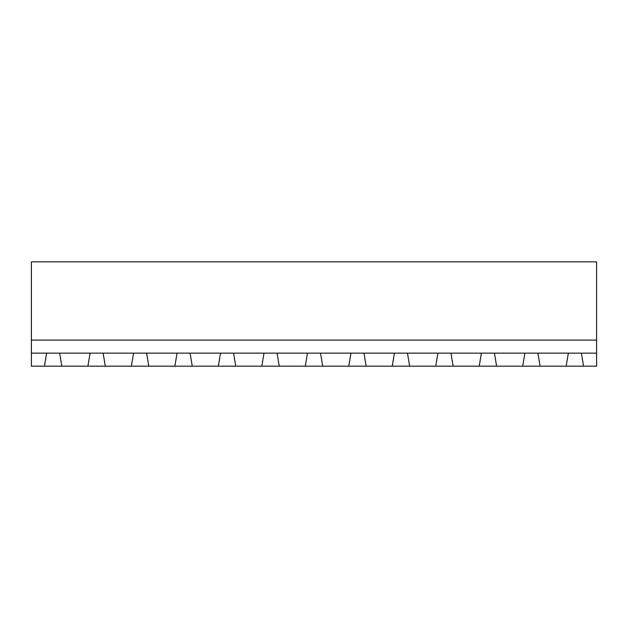 <?xml version="1.0" encoding="UTF-8"?>
<svg xmlns="http://www.w3.org/2000/svg" width="628" height="628" viewBox="0 0 628 628"><rect width="100%" height="100%" fill="white"/><g stroke="black" fill="none" stroke-linecap="round" stroke-linejoin="round"><path stroke-width="0.94" d="M31.4 353.132L46.613 353.132L44.447 366.171L31.4 366.171L31.4 261.829L596.6 261.829L596.6 366.171L583.553 366.171L581.387 353.132L596.6 353.132M31.4 340.086L596.6 340.086M44.447 366.171L583.553 366.171M46.613 353.132L581.387 353.132M61.834 366.171L59.66 353.132M90.094 353.132L87.92 366.171M568.34 353.132L566.166 366.171M540.08 366.171L537.906 353.132M105.308 366.171L103.133 353.132M133.568 353.132L131.393 366.171M148.789 366.171L146.614 353.132M177.049 353.132L174.874 366.171M496.607 366.171L494.432 353.132M524.867 353.132L522.692 366.171M192.262 366.171L190.088 353.132M220.522 353.132L218.348 366.171M453.126 366.171L450.951 353.132M481.386 353.132L479.211 366.171M235.743 366.171L233.569 353.132M264.003 353.132L261.829 366.171M409.652 366.171L407.478 353.132M437.912 353.132L435.738 366.171M279.217 366.171L277.042 353.132M307.477 353.132L305.302 366.171M366.171 366.171L363.997 353.132M394.431 353.132L392.257 366.171M322.698 366.171L320.523 353.132M350.958 353.132L348.783 366.171"/></g></svg>
